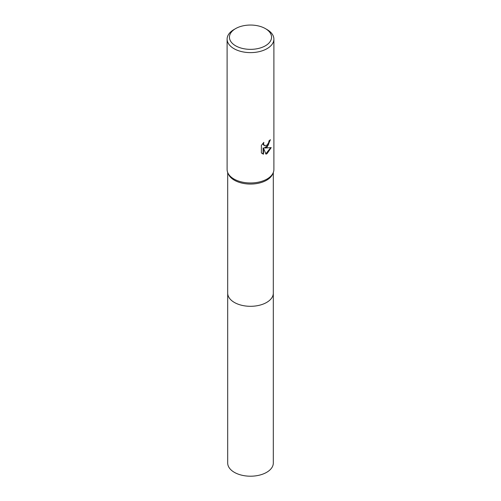 <?xml version="1.0" encoding="UTF-8"?>
<svg xmlns="http://www.w3.org/2000/svg" width="501" height="501" viewBox="0 0 501 501"><rect width="100%" height="100%" fill="white"/><g stroke="black" fill="none" stroke-linecap="round" stroke-linejoin="round"><path stroke-width="0.75" d="M265.386 28.607L267.039 29.565A23.39 13.508 180 0 1 273.89 39.116L273.89 169.47A23.39 13.508 180 0 1 273.227 172.67L272.657 174.022A22.802 13.164 180 0 1 266.626 180.21A22.802 13.164 180 0 1 244.35 183.579A22.802 13.164 180 0 1 228.343 174.022L227.773 172.67A23.39 13.508 180 0 1 227.11 169.47L227.11 39.116A23.39 13.508 180 0 1 233.961 29.565L235.614 28.607A21.055 12.156 180 0 1 265.386 28.607A21.055 12.156 180 0 1 265.386 45.798A21.055 12.156 180 0 1 235.614 45.798A21.055 12.156 180 0 1 235.614 28.607L233.961 29.565M273.302 292.928A22.808 13.17 180 0 1 273.308 293.141A22.802 13.164 180 0 1 266.626 302.447A22.802 13.164 180 0 1 241.77 305.303A22.802 13.164 180 0 1 227.698 293.141A22.808 13.17 180 0 1 227.698 292.928M273.227 172.67A23.39 13.508 180 0 1 267.039 179.02A23.39 13.508 180 0 1 244.187 182.47A23.39 13.508 180 0 1 227.773 172.67M261.378 152.949L261.378 145.409L263.839 142.365L263.507 143.862L264.415 145.647L267.039 145.165L268.73 142.459L268.981 140.9A23.39 13.508 0 0 0 270.402 139.71L267.039 147.188L264.797 148.027L271.21 147.62L267.039 153.682L265.937 154.145L263.513 148.096L263.513 154.202L261.378 152.943M273.89 39.116A23.39 13.508 180 0 1 267.039 48.666A23.39 13.508 180 0 1 241.551 51.59A23.39 13.508 180 0 1 227.11 39.116M269.951 140.117L268.242 145.221L264.384 147.789L264.797 148.027M265.812 153.813L270.659 147.751M262.18 153.613L263.094 153.957L263.094 147.851L263.513 148.096M263.094 153.957L263.513 154.202M264.215 145.509L263.326 144.689L263.131 143.098M227.692 293.141A22.808 13.17 180 0 0 234.374 302.447A22.808 13.17 180 0 0 259.23 305.303A22.808 13.17 180 0 0 273.308 293.141L273.308 463.037A22.808 13.17 180 0 1 259.23 475.198A22.808 13.17 180 0 1 234.374 472.349A22.808 13.17 180 0 1 227.692 463.037L227.698 172.476M264.415 145.647L263.996 145.409M273.302 293.141L273.302 172.476"/></g></svg>
